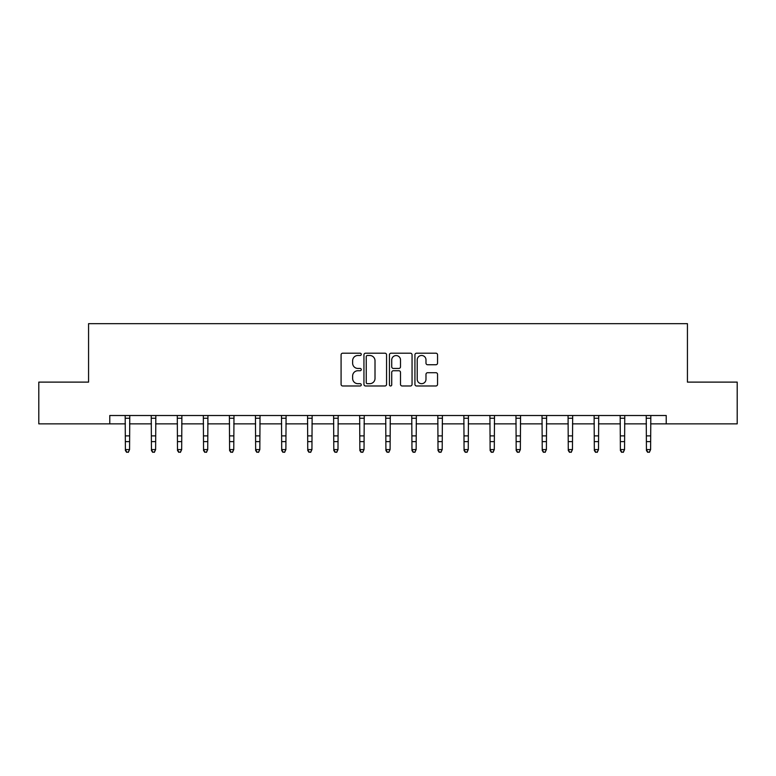 <?xml version="1.0" encoding="UTF-8"?>
<svg xmlns="http://www.w3.org/2000/svg" width="776" height="776" viewBox="0 0 776 776"><rect width="100%" height="100%" fill="white"/><g stroke="black" fill="none" stroke-linecap="round" stroke-linejoin="round"><path stroke-width="1.16" d="M361.276 354.341A1.145 1.145 0 0 0 360.132 353.196L342.72 353.196A1.639 1.639 0 0 0 341.081 354.836L341.081 384.343A1.639 1.639 0 0 0 342.72 385.982L360.132 385.982A1.145 1.145 0 0 0 361.276 384.828A1.145 1.145 0 0 0 360.132 383.683L357.881 383.683A5.248 5.248 0 0 1 352.634 378.436L352.634 375.982A5.248 5.248 0 0 1 357.881 370.734L360.132 370.734A1.145 1.145 0 0 0 361.276 369.589A1.145 1.145 0 0 0 360.132 368.435L357.881 368.435A5.248 5.248 0 0 1 352.634 363.197L352.634 360.733A5.248 5.248 0 0 1 357.881 355.486L360.132 355.486A1.145 1.145 0 0 0 361.276 354.341M435.908 364.749A1.639 1.639 0 0 0 437.548 363.11L437.548 354.836A1.639 1.639 0 0 0 435.908 353.196L416.566 353.196A1.639 1.639 0 0 0 414.927 354.836L414.927 384.343A1.639 1.639 0 0 0 416.566 385.982L435.908 385.982A1.639 1.639 0 0 0 437.548 384.343L437.548 374.342A1.639 1.639 0 0 0 435.908 372.703L427.625 372.703A1.639 1.639 0 0 0 425.985 374.342L425.985 379.299A4.384 4.384 0 0 1 421.601 383.683A4.384 4.384 0 0 1 417.216 379.299L417.216 359.87A4.384 4.384 0 0 1 421.601 355.486A4.384 4.384 0 0 1 425.985 359.87L425.985 363.11A1.639 1.639 0 0 0 427.625 364.749L435.908 364.749M109.775 423.861L38.8 423.861L38.8 382.112L88.571 382.112L88.571 323.66L687.429 323.66L687.429 382.112L737.2 382.112L737.2 423.861L666.225 423.861L666.225 415.509L109.775 415.509L109.775 423.861L125.392 423.861M386.564 354.836A1.639 1.639 0 0 0 384.925 353.196L365.583 353.196A1.639 1.639 0 0 0 363.944 354.836L363.944 384.343A1.639 1.639 0 0 0 365.583 385.982L384.925 385.982A1.639 1.639 0 0 0 386.564 384.343L386.564 354.836M391.075 353.196L410.417 353.196A1.639 1.639 0 0 1 412.056 354.836L412.056 384.343A1.639 1.639 0 0 1 410.417 385.982L402.143 385.982A1.639 1.639 0 0 1 400.503 384.343L400.503 372.373A1.639 1.639 0 0 0 398.864 370.734L393.364 370.734A1.639 1.639 0 0 0 391.725 372.373L391.725 384.828A1.145 1.145 0 0 1 390.58 385.982A1.145 1.145 0 0 1 389.436 384.828L389.436 354.836A1.639 1.639 0 0 1 391.075 353.196M129.563 423.861L151.446 423.861M155.617 423.861L177.491 423.861M181.671 423.861L203.545 423.861M207.726 423.861L229.599 423.861M233.77 423.861L255.653 423.861M259.824 423.861L281.707 423.861M285.878 423.861L307.752 423.861M311.933 423.861L333.806 423.861M337.987 423.861L359.86 423.861M364.031 423.861L385.915 423.861M390.085 423.861L411.969 423.861M416.14 423.861L438.013 423.861M442.194 423.861L464.067 423.861M468.248 423.861L490.122 423.861M494.293 423.861L516.176 423.861M520.347 423.861L542.23 423.861M546.401 423.861L568.274 423.861M572.455 423.861L594.329 423.861M598.509 423.861L620.383 423.861M624.554 423.861L646.437 423.861M650.608 423.861L666.225 423.861M367.387 355.486A1.145 1.145 0 0 0 366.243 356.64L366.243 382.539A1.145 1.145 0 0 0 367.387 383.683L369.764 383.683A5.248 5.248 0 0 0 375.012 378.436L375.012 360.733A5.248 5.248 0 0 0 369.764 355.486L367.387 355.486M400.503 359.957A4.384 4.384 0 0 0 396.119 355.573A4.384 4.384 0 0 0 391.725 359.957L391.725 366.796A1.639 1.639 0 0 0 393.364 368.435L398.864 368.435A1.639 1.639 0 0 0 400.503 366.796L400.503 359.957M125.179 415.509L125.392 449.576L129.563 449.576L128.312 452.34L126.643 451.971L128.312 452.34M128.312 451.971L129.563 449.576L129.776 415.509M126.643 452.34L125.392 450.497L125.392 449.576L126.643 451.971M151.233 415.509L151.446 449.576L155.617 449.576L154.366 452.34L152.697 451.971L154.366 452.34M154.366 451.971L155.617 449.576L155.831 415.509M152.697 452.34L151.446 450.497L151.446 449.576L152.697 451.971M177.287 415.509L177.491 449.576L181.671 449.576L180.42 452.34L178.752 451.971L180.42 452.34M180.42 451.971L181.671 449.576L181.885 415.509M178.752 452.34L177.491 450.497L177.491 449.576L178.752 451.971M203.331 415.509L203.545 449.576L207.726 449.576L206.474 452.34L204.796 451.971L206.474 452.34M206.474 451.971L207.726 449.576L207.929 415.509M204.796 452.34L203.545 450.497L203.545 449.576L204.796 451.971M229.386 415.509L229.599 449.576L233.77 449.576L232.519 452.34L230.85 451.971L232.519 452.34M232.519 451.971L233.77 449.576L233.983 415.509M230.85 452.34L229.599 450.497L229.599 449.576L230.85 451.971M255.44 415.509L255.653 449.576L259.824 449.576L258.573 452.34L256.905 451.971L258.573 452.34M258.573 451.971L259.824 449.576L260.038 415.509M256.905 452.34L255.653 450.497L255.653 449.576L256.905 451.971M281.494 415.509L281.707 449.576L285.878 449.576L284.627 452.34L282.959 451.971L284.627 452.34M284.627 451.971L285.878 449.576L286.092 415.509M282.959 452.34L281.707 450.497L281.707 449.576L282.959 451.971M307.548 415.509L307.752 449.576L311.933 449.576L310.681 452.34L309.013 451.971L310.681 452.34M310.681 451.971L311.933 449.576L312.146 415.509M309.013 452.34L307.752 450.497L307.752 449.576L309.013 451.971M333.593 415.509L333.806 449.576L337.987 449.576L336.726 452.34L335.057 451.971L336.726 452.34M336.726 451.971L337.987 449.576L338.19 415.509M335.057 452.34L333.806 450.497L333.806 449.576L335.057 451.971M359.647 415.509L359.86 449.576L364.031 449.576L362.78 452.34L361.112 451.971L362.78 452.34M362.78 451.971L364.031 449.576L364.245 415.509M361.112 452.34L359.86 450.497L359.86 449.576L361.112 451.971M385.701 415.509L385.915 449.576L390.085 449.576L388.834 452.34L387.166 451.971L388.834 452.34M388.834 451.971L390.085 449.576L390.299 415.509M387.166 452.34L385.915 450.497L385.915 449.576L387.166 451.971M411.755 415.509L411.969 449.576L416.14 449.576L414.888 452.34L413.22 451.971L414.888 452.34M414.888 451.971L416.14 449.576L416.353 415.509M413.22 452.34L411.969 450.497L411.969 449.576L413.22 451.971M437.81 415.509L438.013 449.576L442.194 449.576L440.943 452.34L439.274 451.971L440.943 452.34M440.943 451.971L442.194 449.576L442.407 415.509M439.274 452.34L438.013 450.497L438.013 449.576L439.274 451.971M463.854 415.509L464.067 449.576L468.248 449.576L466.987 452.34L465.319 451.971L466.987 452.34M466.987 451.971L468.248 449.576L468.452 415.509M465.319 452.34L464.067 450.497L464.067 449.576L465.319 451.971M489.908 415.509L490.122 449.576L494.293 449.576L493.041 452.34L491.373 451.971L493.041 452.34M493.041 451.971L494.293 449.576L494.506 415.509M491.373 452.34L490.122 450.497L490.122 449.576L491.373 451.971M515.962 415.509L516.176 449.576L520.347 449.576L519.096 452.34L517.427 451.971L519.096 452.34M519.096 451.971L520.347 449.576L520.56 415.509M517.427 452.34L516.176 450.497L516.176 449.576L517.427 451.971M542.017 415.509L542.23 449.576L546.401 449.576L545.15 452.34L543.481 451.971L545.15 452.34M545.15 451.971L546.401 449.576L546.614 415.509M543.481 452.34L542.23 450.497L542.23 449.576L543.481 451.971M568.071 415.509L568.274 449.576L572.455 449.576L571.204 452.34L569.526 451.971L571.204 452.34M571.204 451.971L572.455 449.576L572.669 415.509M569.526 452.34L568.274 450.497L568.274 449.576L569.526 451.971M594.115 415.509L594.329 449.576L598.509 449.576L597.248 452.34L595.58 451.971L597.248 452.34M597.248 451.971L598.509 449.576L598.713 415.509M595.58 452.34L594.329 450.497L594.329 449.576L595.58 451.971M620.169 415.509L620.383 449.576L624.554 449.576L623.303 452.34L621.634 451.971L623.303 452.34M623.303 451.971L624.554 449.576L624.767 415.509M621.634 452.34L620.383 450.497L620.383 449.576L621.634 451.971M646.224 415.509L646.437 449.576L650.608 449.576L649.357 452.34L647.688 451.971L649.357 452.34M649.357 451.971L650.608 449.576L650.822 415.509M647.688 452.34L646.437 450.497L646.437 449.576L647.688 451.971M129.767 415.548L125.188 415.548M129.563 435.889L125.392 435.889M129.563 441.612L125.392 441.612M129.563 418.254L125.392 418.254M155.811 415.548L151.242 415.548M155.617 435.889L151.446 435.889M155.617 441.612L151.446 441.612M155.617 418.254L151.446 418.254M181.865 415.548L177.297 415.548M181.671 435.889L177.491 435.889M181.671 441.612L177.491 441.612M181.671 418.254L177.491 418.254M207.919 415.548L203.351 415.548M207.726 435.889L203.545 435.889M207.726 441.612L203.545 441.612M207.726 418.254L203.545 418.254M233.974 415.548L229.405 415.548M233.77 435.889L229.599 435.889M233.77 441.612L229.599 441.612M233.77 418.254L229.599 418.254M260.028 415.548L255.45 415.548M259.824 435.889L255.653 435.889M259.824 441.612L255.653 441.612M259.824 418.254L255.653 418.254M286.072 415.548L281.504 415.548M285.878 435.889L281.707 435.889M285.878 441.612L281.707 441.612M285.878 418.254L281.707 418.254M312.127 415.548L307.558 415.548M311.933 435.889L307.752 435.889M311.933 441.612L307.752 441.612M311.933 418.254L307.752 418.254M338.181 415.548L333.612 415.548M337.987 435.889L333.806 435.889M337.987 441.612L333.806 441.612M337.987 418.254L333.806 418.254M364.235 415.548L359.666 415.548M364.031 435.889L359.86 435.889M364.031 441.612L359.86 441.612M364.031 418.254L359.86 418.254M390.289 415.548L385.711 415.548M390.085 435.889L385.915 435.889M390.085 441.612L385.915 441.612M390.085 418.254L385.915 418.254M416.334 415.548L411.765 415.548M416.14 435.889L411.969 435.889M416.14 441.612L411.969 441.612M416.14 418.254L411.969 418.254M442.388 415.548L437.819 415.548M442.194 435.889L438.013 435.889M442.194 441.612L438.013 441.612M442.194 418.254L438.013 418.254M468.442 415.548L463.873 415.548M468.248 435.889L464.067 435.889M468.248 441.612L464.067 441.612M468.248 418.254L464.067 418.254M494.496 415.548L489.928 415.548M494.293 435.889L490.122 435.889M494.293 441.612L490.122 441.612M494.293 418.254L490.122 418.254M520.55 415.548L515.972 415.548M520.347 435.889L516.176 435.889M520.347 441.612L516.176 441.612M520.347 418.254L516.176 418.254M546.595 415.548L542.026 415.548M546.401 435.889L542.23 435.889M546.401 441.612L542.23 441.612M546.401 418.254L542.23 418.254M572.649 415.548L568.08 415.548M572.455 435.889L568.274 435.889M572.455 441.612L568.274 441.612M572.455 418.254L568.274 418.254M598.703 415.548L594.135 415.548M598.509 435.889L594.329 435.889M598.509 441.612L594.329 441.612M598.509 418.254L594.329 418.254M624.758 415.548L620.189 415.548M624.554 435.889L620.383 435.889M624.554 441.612L620.383 441.612M624.554 418.254L620.383 418.254M650.812 415.548L646.233 415.548M650.608 435.889L646.437 435.889M650.608 441.612L646.437 441.612M650.608 418.254L646.437 418.254"/></g></svg>
